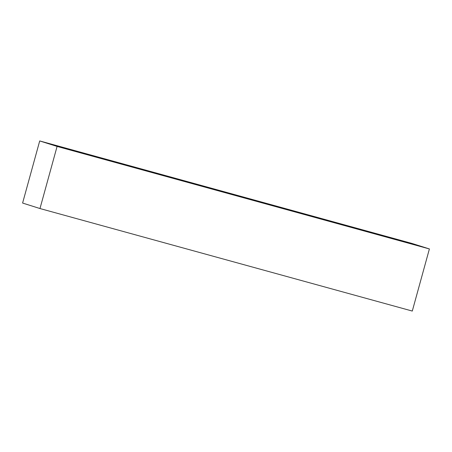 <?xml version="1.0" encoding="UTF-8"?>
<svg xmlns="http://www.w3.org/2000/svg" width="452" height="452" viewBox="0 0 452 452"><rect width="100%" height="100%" fill="white"/><g stroke="black" fill="none" stroke-linecap="round" stroke-linejoin="round"><path stroke-width="0.68" d="M100.265 157.793L73.987 150.556M86.513 153.979L98.802 157.403L86.513 153.979M150.544 171.545L124.26 164.308M136.792 167.737L149.075 171.155L136.792 167.737M331.926 221.491L305.642 214.254M318.174 217.678L330.457 221.101L318.174 217.678M386.658 236.656L360.38 229.413M372.906 232.842L385.194 236.26L372.906 232.842M395.127 239.328L368.843 232.085M381.375 235.515L393.658 238.933L381.375 235.515M344.848 225.571L318.57 218.333M331.096 221.757L343.384 225.181L331.096 221.757M163.466 175.625L137.182 168.387M149.714 171.816L161.997 175.235L149.714 171.816M108.734 160.466L82.45 153.228M94.976 156.652L107.265 160.076L94.976 156.652M57.088 146.425L39.979 208.541L412.292 311.061L429.4 248.945L57.088 146.425L429.4 248.945L412.292 311.061L39.979 208.541L57.088 146.425L39.708 140.939L412.021 243.458L429.4 248.945L412.021 243.458L39.708 140.939L57.088 146.425M22.6 203.055L39.708 140.939L22.6 203.055L39.979 208.541L22.6 203.055"/></g></svg>
